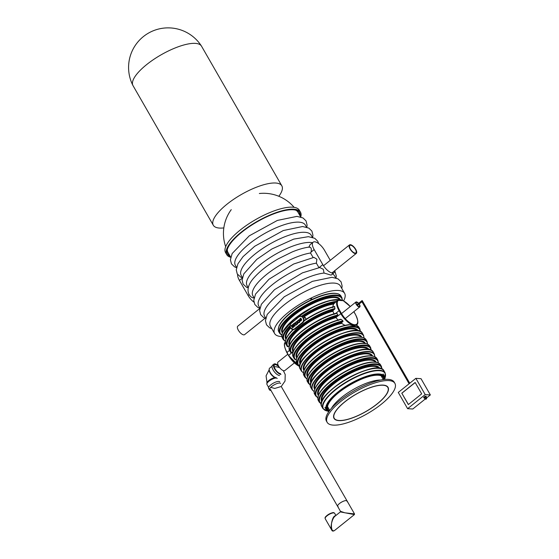 <?xml version="1.0" encoding="UTF-8"?>
<svg xmlns="http://www.w3.org/2000/svg" width="559" height="559" viewBox="0 0 559 559"><rect width="100%" height="100%" fill="white"/><g stroke="black" fill="none" stroke-linecap="round" stroke-linejoin="round"><path stroke-width="0.84" d="M226.737 254.652L225.563 252.619A42.54 13.64 -29.9 0 1 247.581 224.627A42.54 13.64 -29.9 0 1 292.685 207.179A42.54 13.64 -29.9 0 1 299.324 210.212L300.49 212.238A42.54 13.64 150.1 0 0 293.852 209.206A42.54 13.64 150.1 0 0 248.755 226.654A42.54 13.64 150.1 0 0 226.737 254.652A42.54 13.64 150.1 0 0 230.713 257.287M300.763 217.004A42.54 13.64 150.1 0 0 300.49 212.238M300.176 216.067A41.548 13.325 150.1 0 0 299.631 212.734A41.548 13.325 150.1 0 0 293.154 209.772A41.548 13.325 150.1 0 0 249.097 226.814A41.548 13.325 150.1 0 0 227.59 254.156A41.548 13.325 150.1 0 0 230.196 256.308M299.233 212.154A41.548 13.325 -29.9 0 1 299.477 214.845M229.497 255.093A41.548 13.325 -29.9 0 1 227.289 253.52M230.727 257.231L227.918 252.347A40.367 12.941 -29.9 0 1 227.359 249.377M295.62 210.128A40.367 12.941 -29.9 0 1 297.905 212.106L300.707 216.99M236.569 267.384L235.353 265.273A40.367 12.941 -29.9 0 1 263.89 233.935A40.367 12.941 -29.9 0 1 305.333 225.032L306.549 227.143M242.403 277.537L241.188 275.426A40.367 12.941 -29.9 0 1 269.731 244.087A40.367 12.941 -29.9 0 1 311.174 235.185L312.39 237.296M312.684 237.386L312.935 235.171L311.894 231.084L308.882 228.128L302.608 226.514L283.294 230.546L254.722 246.26L243.06 256.637L237.931 263.806L236.247 269.864L237.268 273.966L240.985 277.306L242.389 277.516M318.609 243.563L317.743 241.25L314.738 238.295L308.4 236.667L293.754 239.105L271.933 248.951L256.826 259.327L243.843 273.826L242.082 280.059L243.123 284.14L246.764 287.431L248.231 287.668L247.029 285.579A40.367 12.941 -29.9 0 1 269.438 258.006A40.367 12.941 -29.9 0 1 312.53 242.683M334.918 270.549A9.894 4.081 -128.7 0 1 334.149 272.666A9.894 4.081 -128.7 0 1 322.802 264.617L314.165 249.587A9.894 4.081 -128.7 0 1 313.131 242.201L310.07 244.653L308.91 247.099M309.539 247.022C304.424 247.651 298.618 249.307 292.126 251.976L278.354 258.768C268.292 264.589 260.319 270.766 254.436 277.292C242.62 289.932 250.215 297.605 253.269 297.877L254.024 298.094M254.086 297.849L252.871 295.732A40.367 12.941 -29.9 0 1 269.836 271.953A40.367 12.941 -29.9 0 1 310.524 252.989L311.063 252.074C311.768 248.496 311.049 246.882 308.903 247.239M313.124 257.51L310.524 252.989M259.851 308.302L257.825 307.415L254.806 304.466L253.758 300.379L255.547 294.083L269.005 279.234L293.629 264.03L313.934 257.378L316.918 259.194L316.359 263.142A40.367 12.941 -29.9 0 0 275.671 282.106A40.367 12.941 -29.9 0 0 258.705 305.892L259.921 308.002M318.958 267.663L316.359 263.142M332.528 273.966A40.367 12.941 -29.9 0 1 334.527 275.804L335.742 277.914M265.763 318.155L264.547 316.045A40.367 12.941 -29.9 0 1 282.588 291.47A40.367 12.941 -29.9 0 1 324.052 273.051L331.089 275.119L334.149 272.666M265.693 318.455L263.652 317.561L260.641 314.605L259.6 310.518L261.36 304.285L274.546 289.632L302.468 272.848L319.776 267.53L323.326 269.298L324.052 273.051M281.848 336.497A40.367 12.941 -29.9 0 1 280.925 336.462A40.367 12.941 -29.9 0 1 274.63 333.583L270.388 326.197A40.367 12.941 -29.9 0 1 298.925 294.859A40.367 12.941 -29.9 0 1 340.368 285.956L344.617 293.342A40.367 12.941 -29.9 0 1 343.603 300.861M274.63 333.583A40.367 12.941 -29.9 0 1 303.174 302.244A40.367 12.941 -29.9 0 1 344.617 293.342M313.131 242.201A9.894 4.081 -128.7 0 1 324.472 250.243L330.271 260.326M253.926 302.126A9.894 4.081 -128.7 0 1 248.063 295.445L239.42 280.415A9.894 4.081 -128.7 0 1 237.645 274.56M358.396 303.502A2.474 1.02 51.3 0 0 356.328 302.531A2.474 1.02 51.3 0 0 357.082 305.095A2.474 1.02 51.3 0 0 359.423 306.388A2.474 1.02 51.3 0 0 359.164 304.543A2.474 1.02 51.3 0 0 358.92 304.159M358.605 303.334A3.116 1.286 51.3 0 0 355.922 302.028A3.116 1.286 51.3 0 0 356.873 305.263A3.116 1.286 51.3 0 0 359.821 306.891A3.116 1.286 51.3 0 0 359.5 304.564A3.116 1.286 51.3 0 0 359.13 303.991M223.831 227.911A39.528 12.675 -29.9 0 1 213.3 225.242L133 85.604A39.528 12.675 -29.9 0 1 132.902 85.422A39.528 12.675 -29.9 0 1 153.718 59.415A39.528 12.675 -29.9 0 1 195.371 43.378A39.528 12.675 -29.9 0 1 201.429 46.02A39.528 12.675 -29.9 0 1 201.533 46.194L281.834 185.84A39.528 12.675 -29.9 0 1 278.836 196.279M213.3 225.242A39.528 12.675 -29.9 0 1 233.76 199.235A39.528 12.675 -29.9 0 1 275.664 183.017A39.528 12.675 -29.9 0 1 281.834 185.84M377.269 403.898A31.164 9.992 -29.9 0 1 334.016 418.391A31.164 9.992 -29.9 0 1 356.048 394.2A31.164 9.992 -29.9 0 1 388.044 387.324A31.164 9.992 -29.9 0 1 377.269 403.898M381.399 404.157A39.074 12.529 -29.9 0 1 327.155 422.338A39.074 12.529 -29.9 0 1 354.783 391.999A39.074 12.529 -29.9 0 1 394.906 383.376A39.074 12.529 -29.9 0 1 381.399 404.157M327.155 422.338L326.449 421.123A39.074 12.529 -29.9 0 1 354.085 390.776A39.074 12.529 -29.9 0 1 394.207 382.16L394.906 383.376M331.487 408.259A32.149 10.307 -29.9 0 1 353.323 389.455A32.149 10.307 -29.9 0 1 380.56 380.043M344.917 401.83A30.913 9.915 -29.9 0 1 387.827 387.45A30.913 9.915 -29.9 0 1 365.97 411.452A30.913 9.915 -29.9 0 1 334.226 418.272A30.913 9.915 -29.9 0 1 344.917 401.83M355.161 253.101A4.786 1.977 -128.7 0 1 350.842 249.712A4.786 1.977 -128.7 0 1 349.899 245.436A4.786 1.977 -128.7 0 1 354.434 247.937A4.786 1.977 -128.7 0 1 355.894 252.906A4.786 1.977 -128.7 0 1 355.161 253.101M355.468 253.639A5.443 2.243 -128.7 0 1 350.563 249.789A5.443 2.243 -128.7 0 1 349.494 244.926A5.443 2.243 -128.7 0 1 354.644 247.763A5.443 2.243 -128.7 0 1 356.3 253.416A5.443 2.243 -128.7 0 1 355.468 253.639M265.567 317.819L244.576 334.645A5.443 2.243 -128.7 0 1 243.745 334.869A5.443 2.243 -128.7 0 1 238.847 331.019A5.443 2.243 -128.7 0 1 237.771 326.156L259.816 308.491M291.393 325.443L292.748 324.506L293.244 324.849L293.307 325.59L292.336 326.847C293 327.406 293.363 327.176 293.419 326.17L293.789 325.953L293.706 326.952L292.497 327.679L291.036 325.722L291.735 325.687M292.797 324.513L293.461 325.226L292.434 326.854L292.769 327.218M293.789 325.953L293.81 326.959L292.643 327.7M293.615 323.654L293.81 323.996L294.607 322.899L295.229 323.123L296.291 324.919L295.949 325.191L294.949 323.5L294.355 323.479L294.076 324.206L294.998 325.96L294.656 326.232L293.314 323.899L293.915 324.003M294.866 322.885L296.396 324.926L295.949 325.191M294.733 323.368L294.174 324.213L295.103 325.967L294.656 326.232M296.515 323.647L297.248 323.759L297.311 322.403L296.235 321.956L295.697 323.158L295.62 322.305L296.885 321.411L297.926 322.857L297.444 324.073L296.815 324.311L296.214 323.968L296.969 323.871M296.675 321.823L295.697 323.158M296.773 321.39L298.031 322.864L297.549 324.08L296.864 324.311M298.464 322.089L299.191 322.201L299.254 320.845L298.178 320.398L297.647 321.593L297.563 320.74L298.834 319.853L299.876 321.299L299.393 322.508L298.765 322.746L298.164 322.41L298.464 322.089L298.918 322.312M298.625 320.265L297.647 321.593M298.723 319.832L299.973 321.306L299.498 322.515L298.813 322.746M300.791 318.546L299.673 319.832L299.659 319.021L300.854 318.092L300.875 321.027L299.869 320.195L301.371 318.993L300.309 318.693L300.155 319.601M300.91 318.099L300.924 321.027M289.499 345.497L287.459 346.622A35.86 11.494 -29.9 0 1 286.9 345.881A35.86 11.494 -29.9 0 1 300.33 325.995A35.86 11.494 -29.9 0 1 334.995 308.519L334.408 306.577L334.785 306.73A35.86 11.494 150.1 0 0 304.32 320.796L302.866 322.829A35.86 11.494 150.1 0 0 295.131 329.027L293.286 329.635M301.189 316.135L301.657 316.163A35.86 11.494 -29.9 0 1 336.385 301.406L333.548 304.089L332.556 307.611M335.777 313.326L339.082 310.678A13.849 5.709 -128.7 0 1 337.643 300.33L336.385 301.406M349.843 324.8A35.86 11.494 150.1 0 0 312.914 341.095A35.86 11.494 150.1 0 0 296.752 363.022L296.214 359.989C297.444 353.896 303.914 346.839 315.632 338.803L323.081 334.24C332.864 328.846 341.479 325.652 348.921 324.653L353.987 325.841L356.635 324.856A13.849 5.709 -128.7 0 1 340.752 313.585L339.082 310.678L339.69 310.413A13.353 5.506 -128.7 0 1 338.978 300.057A13.353 5.506 -128.7 0 1 350.255 306.577M296.717 357.942A33.386 10.705 -29.9 0 1 308.596 339.348A33.386 10.705 -29.9 0 1 341.507 322.725L341.619 323.375L344.973 325.345M341.507 322.725L343.002 321.523A35.371 11.341 -29.9 0 0 306.982 339.746A35.371 11.341 -29.9 0 0 295.571 359.535L294.886 359.36L295.571 359.535L296.431 358.85M294.886 359.36A35.86 11.494 -29.9 0 1 294.09 358.389L293.154 356.768A35.86 11.494 150.1 0 1 306.591 336.874A35.86 11.494 150.1 0 1 341.256 319.406L340.501 319.336L341.256 319.406L342.919 320.866L343.002 321.523M293.482 351.471L290.848 352.645A35.86 11.494 -29.9 0 1 290.491 352.135A35.86 11.494 -29.9 0 1 303.586 332.514A35.86 11.494 -29.9 0 1 337.881 314.948L335.98 317.414L338.237 320.496M337.881 314.948L336.944 313.326A35.86 11.494 150.1 0 0 302.65 330.893A35.86 11.494 150.1 0 0 289.562 350.514L289.017 347.474C289.276 337.629 317.477 317.519 336.511 313.138M289.527 345.427A33.386 10.705 -29.9 0 1 300.861 327.267A33.386 10.705 -29.9 0 1 333.185 310.483L332.912 311.23L334.177 314.361M333.185 310.483L334.995 308.519M299.107 316.953A3.165 2.697 93.7 0 1 302.852 317.75L303.083 318.155A3.165 2.697 93.7 0 1 302.328 322.564L294.593 328.762A3.165 2.697 93.7 0 1 290.848 327.965L290.61 327.56A3.165 2.697 93.7 0 1 291.372 323.158L299.121 316.722A3.466 2.956 93.7 0 1 300.973 316.108A3.466 2.956 93.7 0 1 303.216 317.596L305.661 318.141L304.355 316.653A32.897 10.544 -29.9 0 1 333.548 304.089M305.661 318.141L306.08 319.657M301.657 316.163L304.355 316.653M384.641 379.442A32.897 10.544 150.1 0 0 384.173 377.122A32.897 10.544 150.1 0 0 379.044 374.775A32.897 10.544 150.1 0 0 344.169 388.267A32.897 10.544 150.1 0 0 327.141 409.915A32.897 10.544 150.1 0 0 328.916 411.487M336.329 313.229L336.944 313.326L336.329 313.229A35.371 11.341 150.1 0 0 289.562 345.783M337.734 315.66A35.371 11.341 -29.9 0 0 303.383 333.485A35.371 11.341 -29.9 0 0 291.463 352.743L290.848 352.645M334.708 309.267A35.371 11.341 -29.9 0 0 299.785 327.232A35.371 11.341 -29.9 0 0 288.025 346.678L287.459 346.622M301.643 319.343L300.518 320.244L301.001 320.607M300.952 320.607L300.414 320.237C301.287 320.81 301.664 320.51 301.539 319.336L300.518 320.244M300.057 319.601L299.673 319.832M292.72 327.218L292.434 326.854M292.734 324.982L292.259 326.54M292.63 324.975L292.154 326.54L292.609 324.975M329.16 411.138A32.401 10.39 -29.9 0 1 327.567 409.67A32.401 10.39 -29.9 0 1 344.337 388.344A32.401 10.39 -29.9 0 1 378.688 375.054A32.401 10.39 -29.9 0 1 383.747 377.367A32.401 10.39 -29.9 0 1 384.215 379.484M294.397 362.903L284.852 370.554A5.443 2.243 -128.7 0 1 278.613 366.124A5.443 2.243 -128.7 0 1 278.047 362.064L287.787 354.252M270.926 390.371A6.428 2.061 -29.9 0 1 269.522 389.909A6.428 2.061 -29.9 0 1 274.064 384.92A6.428 2.061 -29.9 0 1 280.667 383.502M270.849 389.749A5.443 1.747 -29.9 0 1 270.374 389.42L337.643 506.398A5.443 1.747 150.1 0 0 338.237 506.754M269.522 389.909L268.586 388.288A6.428 2.061 -29.9 0 1 273.134 383.292A6.428 2.061 -29.9 0 1 279.731 381.874M268.62 387.352L266.909 384.382A5.932 1.901 -29.9 0 1 271.108 379.778A5.932 1.901 -29.9 0 1 277.201 378.471M274.693 377.646A5.443 1.747 150.1 0 0 269.207 380.204A5.443 1.747 150.1 0 0 266.923 383.411L266.964 383.481M275.503 377.598L274.658 377.206L274.616 377.87L275.503 377.598A5.443 2.243 -128.7 0 1 275.489 377.598M274.707 377.402A5.443 2.243 -128.7 0 1 270.64 373.796A5.443 2.243 -128.7 0 1 269.186 369.429M276.16 377.66A5.932 2.446 -128.7 0 1 270.815 373.468A5.932 2.446 -128.7 0 1 269.648 368.157L272.016 366.257M279.556 375.536A6.428 2.648 -128.7 0 1 273.77 370.987A6.428 2.648 -128.7 0 1 272.499 365.237L273.91 364.105A6.428 2.648 -128.7 0 1 278.417 365.782M280.967 374.404A6.428 2.648 -128.7 0 1 275.175 369.862A6.428 2.648 -128.7 0 1 273.91 364.105M280.499 373.594A5.443 2.243 -128.7 0 1 275.601 369.744A5.443 2.243 -128.7 0 1 274.525 364.88A5.443 2.243 -128.7 0 1 279.577 367.598M347.083 501.668A5.443 1.747 150.1 0 0 347.076 500.976A5.443 1.747 150.1 0 0 341.493 502.171A5.443 1.747 150.1 0 0 337.643 506.398A5.443 1.747 -29.9 0 1 339.523 503.505A5.443 1.747 -29.9 0 1 346.231 500.584A5.443 1.747 -29.9 0 1 347.076 500.976L281.247 386.493M325.191 518.689C325.373 517.725 323.717 517.732 328.839 514.196C334.562 511.485 333.674 512.945 334.624 513.267A5.443 1.747 -29.9 0 0 327.071 515.796A5.443 1.747 -29.9 0 0 325.191 518.689L331.732 530.065C332.179 531.204 333.087 531.371 334.457 530.582L354.399 514.594L354.525 513.931L344.875 512.806L340.466 511.31L337.643 506.398M331.732 530.065C331.005 528.618 330.935 526.438 331.508 523.517C332.374 518.486 333.73 515.894 335.568 515.747M334.457 530.582C332.123 531.553 331.138 529.198 331.508 523.517C332.312 520.017 333.437 517.613 334.89 516.285L340.354 511.904L354.399 514.594M425.203 394.598L415.861 378.345L398.274 392.439L407.616 408.685L425.203 394.598L430.36 394.927L421.018 378.681L415.861 378.345M401.788 393.187L415.148 382.475L421.689 393.85L408.329 404.562L401.788 393.187L408.412 404.492M407.616 408.685L412.773 409.013L425.161 399.084M426.608 397.931L430.36 394.927M415.197 382.552L401.914 393.194M361.952 301.699L362.239 300.595L409.761 383.236M322.802 264.617L319.014 267.656M314.165 249.587L311.063 252.074M248.063 295.445L249.132 294.586M239.42 280.415L242.278 278.123M334.408 306.577A35.371 11.341 150.1 0 0 304.725 320.153M286.159 338.593A32.897 10.544 -29.9 0 1 290.68 328.014M285.928 339.173A33.386 10.705 -29.9 0 1 290.345 327.399M285.418 341.228A35.371 11.341 -29.9 0 1 290.072 326.477M285.397 341.5L283.301 339.627A35.86 11.494 -29.9 0 1 290.023 325.59M339.145 299.708A35.86 11.494 150.1 0 0 301.077 314.298A35.86 11.494 150.1 0 0 282.365 337.999L283.301 339.627M299.708 366.487L297.688 364.643A35.86 11.494 -29.9 0 1 316.247 341.046A35.86 11.494 -29.9 0 1 354.273 326.337A35.86 11.494 -29.9 0 1 359.863 328.895L358.934 327.267A35.86 11.494 150.1 0 0 356.174 325.219M348.641 324.751A35.371 11.341 150.1 0 0 317.114 337.867A35.371 11.341 150.1 0 0 296.752 358.291M296.948 357.355A32.897 10.544 -29.9 0 1 310.112 338.978A32.897 10.544 -29.9 0 1 341.619 323.375M356.572 324.905A35.371 11.341 -29.9 0 1 356.586 325.275M294.998 359.493L294.09 358.389A35.86 11.494 -29.9 0 1 307.89 338.223A35.86 11.494 -29.9 0 1 342.919 320.866M340.501 319.336A35.371 11.341 150.1 0 0 293.154 352.037M293.349 351.101A32.897 10.544 -29.9 0 1 305.549 333.464A32.897 10.544 -29.9 0 1 336.043 317.61M293 351.513A33.386 10.705 -29.9 0 1 304.41 333.555A33.386 10.705 -29.9 0 1 336.197 316.897M289.751 344.847A32.897 10.544 -29.9 0 1 302.174 327.036A32.897 10.544 -29.9 0 1 332.912 311.23M293.279 329.642A35.86 11.494 150.1 0 0 285.963 344.253L287.508 346.699M302.531 316.331A35.371 11.341 -29.9 0 1 335.652 302.167M303.593 316.401A33.386 10.705 -29.9 0 1 334.219 303.313M339.439 299.673A35.371 11.341 150.1 0 0 306.598 310.455A35.371 11.341 150.1 0 0 282.365 333.276M282.561 332.339A32.897 10.544 -29.9 0 1 300.288 310.706A32.897 10.544 -29.9 0 1 334.645 297.563A32.897 10.544 -29.9 0 1 339.551 299.568M281.827 334.974A35.371 11.341 -29.9 0 1 296.207 311.978A35.371 11.341 -29.9 0 1 336.169 295.746A35.371 11.341 -29.9 0 1 342.199 300.204M282.33 332.919A33.386 10.705 -29.9 0 1 298.799 310.958A33.386 10.705 -29.9 0 1 334.764 296.878A33.386 10.705 -29.9 0 1 340.165 299.659M336.287 295.061A35.86 11.494 -29.9 0 1 341.877 297.619L340.948 295.99A35.86 11.494 150.1 0 0 335.351 293.433A35.86 11.494 150.1 0 0 297.332 308.142A35.86 11.494 150.1 0 0 278.766 331.746L279.703 333.374A35.86 11.494 -29.9 0 1 298.261 309.77A35.86 11.494 -29.9 0 1 336.287 295.061M336.86 293.615A35.371 11.341 150.1 0 0 303.97 303.635A35.371 11.341 150.1 0 0 278.766 327.015M327.392 411.047A35.566 11.404 -29.9 0 1 336.763 388.903A35.566 11.404 -29.9 0 1 379.47 370.694A35.566 11.404 -29.9 0 1 385.025 377.905M384.012 370.89A35.86 11.494 150.1 0 0 378.422 368.332A35.86 11.494 150.1 0 0 340.396 383.041A35.86 11.494 150.1 0 0 321.837 406.645L322.955 408.594A35.86 11.494 -29.9 0 1 341.521 384.99A35.86 11.494 -29.9 0 1 379.54 370.282A35.86 11.494 -29.9 0 1 385.137 372.839L384.012 370.89C378.122 356.789 312.621 394.451 321.837 406.645M380.057 368.535A35.566 11.404 150.1 0 0 347.104 378.639A35.566 11.404 150.1 0 0 321.795 402.04M322.082 401.034A32.897 10.544 -29.9 0 1 339.998 379.414A32.897 10.544 -29.9 0 1 374.209 366.369A32.897 10.544 -29.9 0 1 379.044 368.283M321.837 401.648A33.386 10.705 -29.9 0 1 338.481 379.68A33.386 10.705 -29.9 0 1 374.327 365.684A33.386 10.705 -29.9 0 1 379.694 368.374M321.313 403.738A35.371 11.341 -29.9 0 1 335.868 380.714A35.371 11.341 -29.9 0 1 375.732 364.552A35.371 11.341 -29.9 0 1 381.762 368.975M380.511 364.796A35.86 11.494 150.1 0 0 374.921 362.239A35.86 11.494 150.1 0 0 336.895 376.948A35.86 11.494 150.1 0 0 318.337 400.551L319.266 402.18A35.86 11.494 -29.9 0 1 337.832 378.576A35.86 11.494 -29.9 0 1 375.851 363.867A35.86 11.494 -29.9 0 1 381.448 366.424L380.511 364.796L378.163 362.805C372.399 360.828 363.21 362.784 350.598 368.681C342.394 372.671 335.134 377.325 328.825 382.642C323.584 387.135 320.153 391.202 318.546 394.85L317.771 398.672L318.337 400.551M376.424 362.421A35.371 11.341 150.1 0 0 343.533 372.441A35.371 11.341 150.1 0 0 318.337 395.821M318.525 394.885A32.897 10.544 -29.9 0 1 336.252 373.258A32.897 10.544 -29.9 0 1 370.61 360.115A32.897 10.544 -29.9 0 1 375.515 362.12M318.302 395.472A33.386 10.705 -29.9 0 1 334.764 373.503A33.386 10.705 -29.9 0 1 370.729 359.43A33.386 10.705 -29.9 0 1 376.137 362.211M317.791 397.526A35.371 11.341 -29.9 0 1 332.179 374.523A35.371 11.341 -29.9 0 1 372.14 358.298A35.371 11.341 -29.9 0 1 378.17 362.805M372.252 357.613A35.86 11.494 -29.9 0 1 377.849 360.171L376.913 358.543A35.86 11.494 150.1 0 0 371.323 355.985A35.86 11.494 150.1 0 0 333.297 370.694A35.86 11.494 150.1 0 0 314.738 394.298L315.674 395.919A35.86 11.494 -29.9 0 1 334.233 372.322A35.86 11.494 -29.9 0 1 372.252 357.613M372.825 356.167A35.371 11.341 150.1 0 0 339.942 366.187A35.371 11.341 150.1 0 0 314.738 389.567M314.934 388.631A32.897 10.544 -29.9 0 1 332.661 367.004A32.897 10.544 -29.9 0 1 367.018 353.861A32.897 10.544 -29.9 0 1 371.924 355.859M314.703 389.218A33.386 10.705 -29.9 0 1 331.166 367.249A33.386 10.705 -29.9 0 1 367.137 353.169A33.386 10.705 -29.9 0 1 372.539 355.957M314.179 391.461A35.566 11.404 -29.9 0 1 328.322 368.374A35.566 11.404 -29.9 0 1 368.681 351.932A35.566 11.404 -29.9 0 1 374.747 356.635M368.751 351.52A35.86 11.494 -29.9 0 1 374.348 354.078L373.223 352.128A35.86 11.494 150.1 0 0 367.633 349.571A35.86 11.494 150.1 0 0 329.607 364.279A35.86 11.494 150.1 0 0 311.049 387.876L312.167 389.826A35.86 11.494 -29.9 0 1 330.732 366.229A35.86 11.494 -29.9 0 1 368.751 351.52M369.261 349.773A35.566 11.404 150.1 0 0 336.308 359.877A35.566 11.404 150.1 0 0 311 383.271M311.293 382.272A32.897 10.544 -29.9 0 1 329.209 360.653A32.897 10.544 -29.9 0 1 363.42 347.607A32.897 10.544 -29.9 0 1 368.255 349.515M311.049 382.88A33.386 10.705 -29.9 0 1 327.693 360.911A33.386 10.705 -29.9 0 1 363.539 346.915A33.386 10.705 -29.9 0 1 368.905 349.613M310.524 384.969A35.371 11.341 -29.9 0 1 325.072 361.946A35.371 11.341 -29.9 0 1 364.943 345.79A35.371 11.341 -29.9 0 1 370.973 350.214M365.062 345.099A35.86 11.494 -29.9 0 1 370.652 347.656L369.723 346.035A35.86 11.494 150.1 0 0 364.126 343.478A35.86 11.494 150.1 0 0 326.107 358.186A35.86 11.494 150.1 0 0 307.541 381.79L308.477 383.411A35.86 11.494 -29.9 0 1 327.036 359.807A35.86 11.494 -29.9 0 1 365.062 345.099M365.635 343.652A35.371 11.341 150.1 0 0 332.745 353.672A35.371 11.341 150.1 0 0 307.541 377.059M307.736 376.123A32.897 10.544 -29.9 0 1 325.464 354.49A32.897 10.544 -29.9 0 1 359.821 341.346A32.897 10.544 -29.9 0 1 364.727 343.352M307.506 376.703A33.386 10.705 -29.9 0 1 323.975 354.741A33.386 10.705 -29.9 0 1 359.94 340.662A33.386 10.705 -29.9 0 1 365.348 343.443M307.003 378.764A35.371 11.341 -29.9 0 1 321.39 355.762A35.371 11.341 -29.9 0 1 361.345 339.537A35.371 11.341 -29.9 0 1 367.382 344.044M361.463 338.845A35.86 11.494 -29.9 0 1 367.06 341.402L366.124 339.781A35.86 11.494 150.1 0 0 360.534 337.224A35.86 11.494 150.1 0 0 322.508 351.932A35.86 11.494 150.1 0 0 303.949 375.529L304.879 377.157A35.86 11.494 -29.9 0 1 323.444 353.554A35.86 11.494 -29.9 0 1 361.463 338.845M362.036 337.398A35.371 11.341 150.1 0 0 329.146 347.418A35.371 11.341 150.1 0 0 303.949 370.806M304.138 369.869A32.897 10.544 -29.9 0 1 321.865 348.236A32.897 10.544 -29.9 0 1 356.223 335.093A32.897 10.544 -29.9 0 1 361.128 337.098M303.914 370.449A33.386 10.705 -29.9 0 1 320.377 348.488A33.386 10.705 -29.9 0 1 356.342 334.408A33.386 10.705 -29.9 0 1 361.75 337.189M303.383 372.699A35.566 11.404 -29.9 0 1 317.526 349.613A35.566 11.404 -29.9 0 1 357.893 333.164A35.566 11.404 -29.9 0 1 363.958 337.867M357.963 332.752A35.86 11.494 -29.9 0 1 363.553 335.309L362.435 333.36A35.86 11.494 150.1 0 0 356.838 330.802A35.86 11.494 150.1 0 0 318.819 345.511A35.86 11.494 150.1 0 0 300.253 369.115L301.378 371.064A35.86 11.494 -29.9 0 1 319.937 347.46A35.86 11.494 -29.9 0 1 357.963 332.752M358.473 331.005A35.566 11.404 150.1 0 0 325.52 341.109A35.566 11.404 150.1 0 0 300.211 364.503M300.504 363.504A32.897 10.544 -29.9 0 1 318.413 341.884A32.897 10.544 -29.9 0 1 352.631 328.839A32.897 10.544 -29.9 0 1 357.467 330.753M300.253 364.119A33.386 10.705 -29.9 0 1 316.904 342.15A33.386 10.705 -29.9 0 1 352.75 328.154A33.386 10.705 -29.9 0 1 358.116 330.844M299.736 366.208A35.371 11.341 -29.9 0 1 314.284 343.184A35.371 11.341 -29.9 0 1 354.154 327.022A35.371 11.341 -29.9 0 1 360.185 331.445M353.84 311.691L355.286 314.207A13.353 5.506 -128.7 0 1 354.63 324.73A13.353 5.506 -128.7 0 1 341.367 313.319L339.69 310.413M335.98 317.414L341.367 313.319M298.618 365.761A13.849 5.709 -128.7 0 1 288.71 355.293L293.084 351.793M288.549 355.475L286.865 352.652L288.542 355.559L287.04 352.387L289.506 350.409M285.593 342.038C283.609 342.995 284.028 346.531 286.865 352.652L287.04 352.387A13.849 5.709 -128.7 0 1 285.39 342.227M299.428 366.334A13.353 5.506 -128.7 0 1 288.619 355.594L299.708 366.557M291.372 323.158L299.051 316.778M303.083 318.155L303.446 318.001A3.466 2.956 93.7 0 1 302.622 322.816L302.866 322.829M302.328 322.564L302.622 322.816L295.131 329.027M290.75 328.07L290.61 327.56M302.852 317.75L305.431 317.736M294.593 328.762L294.886 329.013A3.466 2.956 93.7 0 1 293.028 329.628A3.466 2.956 93.7 0 1 290.792 328.147L290.848 327.965M290.512 327.665A3.466 2.956 93.7 0 1 291.316 322.976M385.004 379.414L384.515 376.382A33.561 10.761 150.1 0 0 379.281 373.985A33.561 10.761 150.1 0 0 343.701 387.75A33.561 10.761 150.1 0 0 326.33 409.838L324.926 407.406M384.068 379.498A32.233 10.335 150.1 0 0 350.507 384.557A32.233 10.335 150.1 0 0 329.244 411.019M384.788 379.428A33.065 10.6 150.1 0 0 350.374 384.326A33.065 10.6 150.1 0 0 328.825 411.606M329.426 410.781A31.947 10.244 -29.9 0 1 328.804 403.256A31.947 10.244 -29.9 0 1 350.507 384.564A31.947 10.244 -29.9 0 1 377.584 375.208A31.947 10.244 -29.9 0 1 378.324 375.236A31.947 10.244 -29.9 0 1 383.774 379.526M325.317 517.697A4.947 1.586 -29.9 0 1 328.881 514.196A4.947 1.586 -29.9 0 1 333.702 512.876M424.337 397.798A1.481 0.475 -29.9 0 1 423.981 397.149A1.481 0.475 -29.9 0 1 426.021 396.17A1.481 0.475 -29.9 0 1 425.965 396.869M424.812 398.728A0.992 0.992 0 0 0 426.161 399.091A0.992 0.992 0 0 0 426.524 397.742L424.812 398.728L424.344 397.917L425.909 396.855M231.244 209.66A40.164 40.164 0 0 0 225.689 246.687M294.132 207.333A40.164 40.164 0 0 0 259.334 193.512M306.842 227.233L307.094 225.095L306.032 220.889L302.992 217.947L296.969 216.375L277.369 220.428L249.244 235.842L232.16 253.527L230.406 259.788L231.461 263.862L234.494 266.811L236.499 267.684M334.89 271.136L336.287 275.86L336.036 278.005M341.808 288.465L342.129 286.019L341.067 281.813L338.027 278.871L331.997 277.299L312.397 281.352L284.258 296.78L267.188 314.451L265.441 320.719L266.496 324.793L269.529 327.735L271.828 328.706M345.755 318.169L359.821 306.891M341.856 313.306L355.922 302.028M201.429 46.02A39.57 39.57 0 0 0 135.089 45.705A39.57 39.57 0 0 0 132.902 85.422M387.827 387.45L387.205 386.36M334.226 418.272L333.604 417.182M332.144 272.778L356.3 253.416M323.507 265.749L349.494 244.926M304.634 320.181C315.108 313.271 325.086 308.708 334.568 306.493M297.688 364.643L296.752 363.022M290.89 352.708L289.562 350.514M385.137 372.839L385.046 378.08M327.532 411.151L322.955 408.594M362.435 333.36C356.537 319.259 291.036 356.921 300.253 369.115M363.553 335.309L364.098 337.936M303.376 372.86L301.378 371.064M373.223 352.128C367.326 338.027 301.832 375.69 311.049 387.876M374.348 354.078L374.893 356.705M314.165 391.621L312.167 389.826M381.448 366.424L382.021 369.094M321.292 404.017L319.266 402.18M292.986 329.517C286.655 335.749 284.314 340.662 285.963 344.253M340.55 299.736L329.531 300.574L314.633 306.136L292.86 320.09L282.575 332.305L281.799 336.12L282.365 337.999M293.154 356.768L292.616 353.728C293.824 347.705 300.211 340.704 311.775 332.724C321.774 326.107 331.41 321.614 340.697 319.245M356.838 325.394L356.845 324.667M356.125 325.093L358.934 327.267M359.863 328.895L360.436 331.564M366.124 339.781L363.776 337.783C358.012 335.805 348.823 337.769 336.211 343.666C328.007 347.649 320.747 352.303 314.438 357.62C309.197 362.113 305.766 366.18 304.159 369.834L303.383 373.65L303.949 375.529M367.06 341.402L367.626 344.155M306.975 379.03L304.879 377.157M369.723 346.035L367.368 344.037C361.603 342.059 352.422 344.023 339.809 349.92C331.606 353.903 324.346 358.557 318.036 363.881C312.795 368.367 309.365 372.434 307.75 376.088C306.779 379.072 306.709 380.972 307.541 381.79M370.652 347.656L371.225 350.332M310.504 385.249L308.477 383.411M376.913 358.543L374.565 356.551C368.8 354.574 359.612 356.53 347.006 362.428C338.796 366.418 331.543 371.071 325.226 376.389C319.986 380.875 316.562 384.948 314.948 388.596C313.969 391.586 313.899 393.487 314.738 394.298M377.849 360.171L378.415 362.924M317.764 397.798L315.674 395.919M350.29 306.549L343.261 300.679L337.643 300.33M353.875 311.656L355.363 314.242C358.2 320.356 358.619 323.899 356.635 324.856M301.42 316.135L299.072 316.736L291.337 322.934C289.939 324.297 289.667 325.89 290.512 327.721L293.475 329.656M340.948 295.99L338.593 293.999C332.829 292.022 323.647 293.978 311.035 299.876C302.831 303.865 295.571 308.519 289.262 313.837C284.021 318.33 280.59 322.396 278.976 326.044L278.2 329.866L278.766 331.746M341.877 297.619L342.45 300.302M281.799 335.246L279.703 333.374M384.515 376.382L383.118 373.943M326.33 409.838L328.706 411.787M328.804 403.256C334.303 391.971 365.062 374.285 377.584 375.208M383.306 379.589L381.224 375.955M329.705 410.411L327.623 406.777M274.21 366.823L276.174 366.732L279.626 367.619M283.322 370.624L285.216 374.537L285.048 381.028L281.219 386.507L274.755 388.449L271.206 387.485M269.11 369.918L266.07 375.851L266.999 382.503M354.525 513.931L347.076 500.976M334.624 513.267L335.896 515.482M340.466 511.31L340.354 511.904M426.524 397.742L426.056 396.925M312.013 299.414L311.202 298.01M311.244 299.778L310.441 298.38M362.071 300.56L356.831 304.76M361.932 301.748L357.355 305.417M361.869 301.636L409.097 383.767"/></g></svg>
